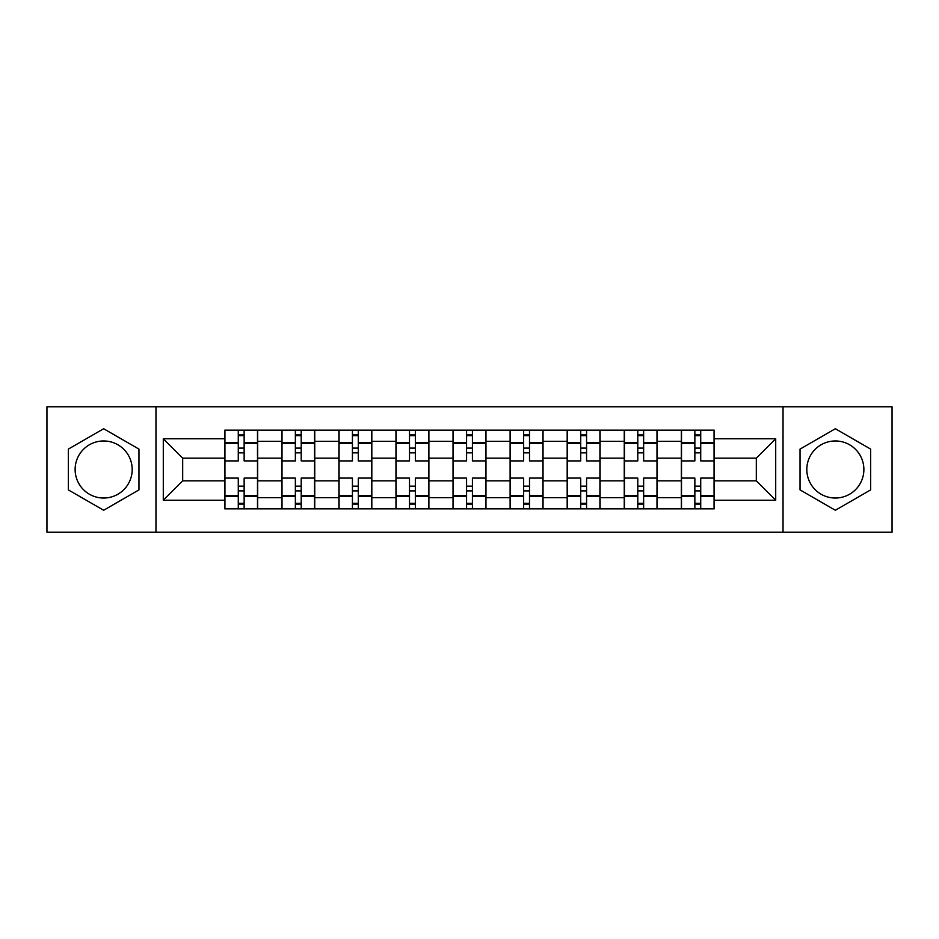<?xml version="1.0" encoding="UTF-8"?>
<svg xmlns="http://www.w3.org/2000/svg" width="939" height="939" viewBox="0 0 939 939"><rect width="100%" height="100%" fill="white"/><g stroke="black" fill="none" stroke-linecap="round" stroke-linejoin="round"><path stroke-width="1.41" d="M103.654 498.034A28.534 28.534 0 0 1 75.12 469.5A28.534 28.534 0 0 1 103.654 440.966A28.534 28.534 0 0 1 132.188 469.5A28.534 28.534 0 0 1 103.654 498.034M835.346 498.034A28.534 28.534 0 0 1 806.812 469.5A28.534 28.534 0 0 1 835.346 440.966A28.534 28.534 0 0 1 863.88 469.5A28.534 28.534 0 0 1 835.346 498.034M783.032 532.237L892.05 532.237L892.05 406.763L46.95 406.763L46.95 532.237L783.032 532.237L783.032 406.763M281.817 508.832L281.817 441.33L257.673 441.33L257.673 508.832M257.673 441.33L257.673 430.168M281.817 441.33L281.817 430.168M314.753 430.168L314.753 508.832M338.897 508.832L338.897 430.168M371.821 430.168L371.821 508.832M395.965 508.832L395.965 430.168M428.888 430.168L428.888 508.832M453.032 508.832L453.032 430.168M485.968 430.168L485.968 508.832M510.112 508.832L510.112 430.168M543.035 430.168L543.035 508.832M567.179 508.832L567.179 430.168M600.103 430.168L600.103 508.832M624.247 508.832L624.247 430.168M657.183 430.168L657.183 508.832M681.327 508.832L681.327 430.168M681.327 480.838L657.183 480.838M624.247 480.838L600.103 480.838M567.179 480.838L543.035 480.838M510.112 480.838L485.968 480.838M453.032 480.838L428.888 480.838M395.965 480.838L371.821 480.838M338.897 480.838L314.753 480.838M281.817 480.838L257.673 480.838M681.327 458.162L657.183 458.162M624.247 458.162L600.103 458.162M567.179 458.162L543.035 458.162M510.112 458.162L485.968 458.162M453.032 458.162L428.888 458.162M395.965 458.162L371.821 458.162M338.897 458.162L314.753 458.162M281.817 458.162L257.673 458.162M182.682 480.838L224.75 480.838L224.75 458.162L182.682 458.162L182.682 480.838L163.292 500.229L163.292 438.771L224.75 438.771L224.75 458.162M714.25 458.162L714.25 480.838L756.318 480.838L756.318 458.162L714.25 458.162L714.25 430.168L224.75 430.168L224.75 438.771M714.25 438.771L775.708 438.771L775.708 500.229L714.25 500.229L714.25 480.838M224.75 480.838L224.75 508.832L714.25 508.832L714.25 500.229M224.75 500.229L163.292 500.229M155.968 532.237L155.968 406.763M138.96 449.112L103.654 428.736L68.347 449.112L68.347 489.888L103.654 510.264L138.96 489.888L138.96 449.112M870.653 449.112L835.346 428.736L800.04 449.112L800.04 489.888L835.346 510.264L870.653 489.888L870.653 449.112M244.14 503.339L238.283 503.339M238.283 435.661L244.14 435.661M301.208 503.339L295.362 503.339M295.362 435.661L301.208 435.661M358.287 503.339L352.43 503.339M352.43 435.661L358.287 435.661M415.355 503.339L409.498 503.339M409.498 435.661L415.355 435.661M472.423 503.339L466.577 503.339M466.577 435.661L472.423 435.661M529.502 503.339L523.645 503.339M523.645 435.661L529.502 435.661M586.57 503.339L580.713 503.339M580.713 435.661L586.57 435.661M643.638 503.339L637.792 503.339M637.792 435.661L643.638 435.661M700.717 503.339L694.86 503.339M694.86 435.661L700.717 435.661M163.292 438.771L182.682 458.162M756.318 480.838L775.708 500.229M756.318 458.162L775.708 438.771M257.497 508.832L257.497 460.908L244.14 460.908L244.14 430.168M238.283 430.168L238.283 460.908L224.937 460.908L224.937 430.168M257.497 460.908L257.497 430.168M224.937 508.832L224.937 478.092L238.283 478.092L238.283 508.832M244.14 508.832L244.14 478.092L257.497 478.092M238.283 452.856L244.14 452.856M224.937 478.092L224.937 460.908M244.14 486.144L238.283 486.144M244.14 504.067L238.283 504.067M238.283 490.897L244.14 490.897M244.14 448.103L238.283 448.103M238.283 434.933L244.14 434.933M314.565 508.832L314.565 460.908L301.208 460.908L301.208 430.168M295.362 430.168L295.362 460.908L282.005 460.908L282.005 430.168M314.565 460.908L314.565 430.168M282.005 508.832L282.005 478.092L295.362 478.092L295.362 508.832M301.208 508.832L301.208 478.092L314.565 478.092M295.362 452.856L301.208 452.856M282.005 478.092L282.005 460.908M301.208 486.144L295.362 486.144M301.208 504.067L295.362 504.067M295.362 490.897L301.208 490.897M301.208 448.103L295.362 448.103M295.362 434.933L301.208 434.933M371.633 508.832L371.633 460.908L358.287 460.908L358.287 430.168M352.43 430.168L352.43 460.908L339.073 460.908L339.073 430.168M371.633 460.908L371.633 430.168M339.073 508.832L339.073 478.092L352.43 478.092L352.43 508.832M358.287 508.832L358.287 478.092L371.633 478.092M352.43 452.856L358.287 452.856M339.073 478.092L339.073 460.908M358.287 486.144L352.43 486.144M358.287 504.067L352.43 504.067M352.43 490.897L358.287 490.897M358.287 448.103L352.43 448.103M352.43 434.933L358.287 434.933M428.712 508.832L428.712 460.908L415.355 460.908L415.355 430.168M409.498 430.168L409.498 460.908L396.152 460.908L396.152 430.168M428.712 460.908L428.712 430.168M396.152 508.832L396.152 478.092L409.498 478.092L409.498 508.832M415.355 508.832L415.355 478.092L428.712 478.092M409.498 452.856L415.355 452.856M396.152 478.092L396.152 460.908M415.355 486.144L409.498 486.144M415.355 504.067L409.498 504.067M409.498 490.897L415.355 490.897M415.355 448.103L409.498 448.103M409.498 434.933L415.355 434.933M485.78 508.832L485.78 460.908L472.423 460.908L472.423 430.168M466.577 430.168L466.577 460.908L453.22 460.908L453.22 430.168M485.78 460.908L485.78 430.168M453.22 508.832L453.22 478.092L466.577 478.092L466.577 508.832M472.423 508.832L472.423 478.092L485.78 478.092M466.577 452.856L472.423 452.856M453.22 478.092L453.22 460.908M472.423 486.144L466.577 486.144M472.423 504.067L466.577 504.067M466.577 490.897L472.423 490.897M472.423 448.103L466.577 448.103M466.577 434.933L472.423 434.933M542.848 508.832L542.848 460.908L529.502 460.908L529.502 430.168M523.645 430.168L523.645 460.908L510.288 460.908L510.288 430.168M542.848 460.908L542.848 430.168M510.288 508.832L510.288 478.092L523.645 478.092L523.645 508.832M529.502 508.832L529.502 478.092L542.848 478.092M523.645 452.856L529.502 452.856M510.288 478.092L510.288 460.908M529.502 486.144L523.645 486.144M529.502 504.067L523.645 504.067M523.645 490.897L529.502 490.897M529.502 448.103L523.645 448.103M523.645 434.933L529.502 434.933M599.927 508.832L599.927 460.908L586.57 460.908L586.57 430.168M580.713 430.168L580.713 460.908L567.367 460.908L567.367 430.168M599.927 460.908L599.927 430.168M567.367 508.832L567.367 478.092L580.713 478.092L580.713 508.832M586.57 508.832L586.57 478.092L599.927 478.092M580.713 452.856L586.57 452.856M567.367 478.092L567.367 460.908M586.57 486.144L580.713 486.144M586.57 504.067L580.713 504.067M580.713 490.897L586.57 490.897M586.57 448.103L580.713 448.103M580.713 434.933L586.57 434.933M656.995 508.832L656.995 460.908L643.638 460.908L643.638 430.168M637.792 430.168L637.792 460.908L624.435 460.908L624.435 430.168M656.995 460.908L656.995 430.168M624.435 508.832L624.435 478.092L637.792 478.092L637.792 508.832M643.638 508.832L643.638 478.092L656.995 478.092M637.792 452.856L643.638 452.856M624.435 478.092L624.435 460.908M643.638 486.144L637.792 486.144M643.638 504.067L637.792 504.067M637.792 490.897L643.638 490.897M643.638 448.103L637.792 448.103M637.792 434.933L643.638 434.933M714.063 508.832L714.063 460.908L700.717 460.908L700.717 430.168M694.86 430.168L694.86 460.908L681.503 460.908L681.503 430.168M714.063 460.908L714.063 430.168M681.503 508.832L681.503 478.092L694.86 478.092L694.86 508.832M700.717 508.832L700.717 478.092L714.063 478.092M694.86 452.856L700.717 452.856M681.503 478.092L681.503 460.908M700.717 486.144L694.86 486.144M700.717 504.067L694.86 504.067M694.86 490.897L700.717 490.897M700.717 448.103L694.86 448.103M694.86 434.933L700.717 434.933M624.247 441.33L600.103 441.33M567.179 441.33L543.035 441.33M510.112 441.33L485.968 441.33M453.032 441.33L428.888 441.33M395.965 441.33L371.821 441.33M338.897 441.33L314.753 441.33M681.327 441.33L657.183 441.33M624.247 497.67L600.103 497.67M567.179 497.67L543.035 497.67M510.112 497.67L485.968 497.67M453.032 497.67L428.888 497.67M395.965 497.67L371.821 497.67M338.897 497.67L314.753 497.67M281.817 497.67L257.673 497.67M681.327 497.67L657.183 497.67M257.497 442.797L244.14 442.797M238.283 442.797L224.937 442.797M238.283 443.278L224.937 443.278M238.283 495.722L224.937 495.722M238.283 496.203L224.937 496.203M257.497 496.203L244.14 496.203M257.497 443.278L244.14 443.278M257.497 495.722L244.14 495.722M314.565 442.797L301.208 442.797M295.362 442.797L282.005 442.797M295.362 443.278L282.005 443.278M295.362 495.722L282.005 495.722M295.362 496.203L282.005 496.203M314.565 496.203L301.208 496.203M314.565 443.278L301.208 443.278M314.565 495.722L301.208 495.722M371.633 442.797L358.287 442.797M352.43 442.797L339.073 442.797M352.43 443.278L339.073 443.278M352.43 495.722L339.073 495.722M352.43 496.203L339.073 496.203M371.633 496.203L358.287 496.203M371.633 443.278L358.287 443.278M371.633 495.722L358.287 495.722M428.712 442.797L415.355 442.797M409.498 442.797L396.152 442.797M409.498 443.278L396.152 443.278M409.498 495.722L396.152 495.722M409.498 496.203L396.152 496.203M428.712 496.203L415.355 496.203M428.712 443.278L415.355 443.278M428.712 495.722L415.355 495.722M485.78 442.797L472.423 442.797M466.577 442.797L453.22 442.797M466.577 443.278L453.22 443.278M466.577 495.722L453.22 495.722M466.577 496.203L453.22 496.203M485.78 496.203L472.423 496.203M485.78 443.278L472.423 443.278M485.78 495.722L472.423 495.722M542.848 442.797L529.502 442.797M523.645 442.797L510.288 442.797M523.645 443.278L510.288 443.278M523.645 495.722L510.288 495.722M523.645 496.203L510.288 496.203M542.848 496.203L529.502 496.203M542.848 443.278L529.502 443.278M542.848 495.722L529.502 495.722M599.927 442.797L586.57 442.797M580.713 442.797L567.367 442.797M580.713 443.278L567.367 443.278M580.713 495.722L567.367 495.722M580.713 496.203L567.367 496.203M599.927 496.203L586.57 496.203M599.927 443.278L586.57 443.278M599.927 495.722L586.57 495.722M656.995 442.797L643.638 442.797M637.792 442.797L624.435 442.797M637.792 443.278L624.435 443.278M637.792 495.722L624.435 495.722M637.792 496.203L624.435 496.203M656.995 496.203L643.638 496.203M656.995 443.278L643.638 443.278M656.995 495.722L643.638 495.722M714.063 442.797L700.717 442.797M694.86 442.797L681.503 442.797M694.86 443.278L681.503 443.278M694.86 495.722L681.503 495.722M694.86 496.203L681.503 496.203M714.063 496.203L700.717 496.203M714.063 443.278L700.717 443.278M714.063 495.722L700.717 495.722"/></g></svg>

